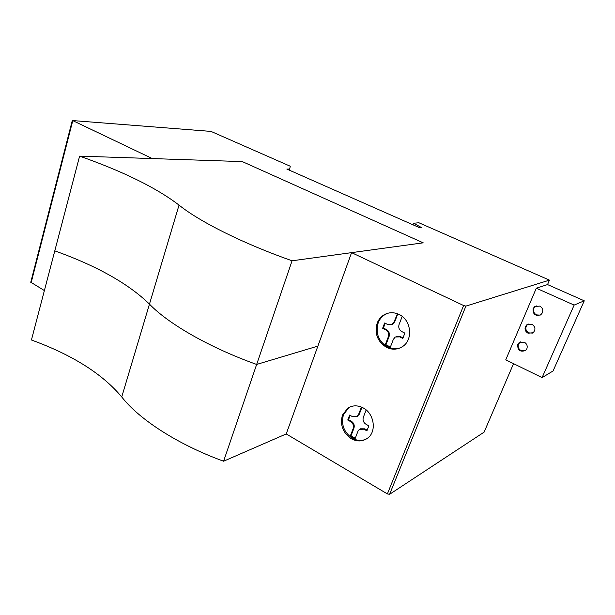 <?xml version="1.0" encoding="UTF-8"?>
<svg xmlns="http://www.w3.org/2000/svg" width="615" height="615" viewBox="0 0 615 615"><rect width="100%" height="100%" fill="white"/><g stroke="black" fill="none" stroke-linecap="round" stroke-linejoin="round"><path stroke-width="0.92" d="M79.612 156.125L31.434 339.995C72.393 354.924 102.497 373.92 121.739 396.959C139.098 419.376 178.089 444.714 223.599 461.219L256.655 364.449L317.886 346.099L256.655 364.449C209.492 347.598 168.387 323.859 149.46 304.125C128.589 283.761 97.032 266.003 54.789 250.851C97.032 266.003 128.589 283.761 149.46 304.125C168.387 323.859 209.492 347.598 256.655 364.449L292.071 260.791C243.133 243.578 199.698 221.738 179.034 205.103C156.364 187.813 123.223 171.493 79.612 156.125L242.318 161.599L152.305 158.57L72.67 120.571L210.999 131.402L290.257 166.235L289.673 169.117L286.813 169.048L419.814 227.827L421.636 227.642L413.595 223.237L418.884 222.753L549.449 280.132L465.901 306.101L463.602 305.524L351.572 252.642L423.212 242.825L242.318 161.599L423.212 242.825L292.071 260.791M223.599 461.219L286.221 433.944L387.381 493.914L389.595 494.314L484.12 432.13L513.556 363.65M397.482 313.765L394.015 321.983L391.924 324.551L387.665 324.482L384.659 322.983L382.653 328.249L385.651 329.763C388.273 331.431 389.172 333.768 388.342 336.782L385.213 344.954L390.21 347.521L393.369 339.334L395.284 337.005L399.758 336.882L402.81 338.427L404.87 333.115L401.81 331.577C399.15 329.901 398.236 327.541 399.081 324.505L402.195 316.425M520.421 341.917L518.522 344.054C517.646 346.86 518.522 349.059 521.151 350.642L525.072 350.827M517.769 344.408L519.206 342.57L524.218 342.14C526.863 343.724 527.747 345.93 526.863 348.759L525.51 350.527C520.029 352.272 517.446 350.235 517.769 344.408M528.254 323.99L527.701 324.328C524.864 327.441 525.225 330.293 528.792 332.884L532.598 333.092M528.054 333.215C525.402 331.639 524.518 329.432 525.41 326.588L526.963 324.643L531.921 324.236C535.473 326.773 535.88 329.617 533.128 332.746L528.054 333.215M536.211 305.832L533.866 308.269C532.967 311.136 533.858 313.35 536.534 314.903L540.193 315.141M533.136 308.546L534.819 306.493L539.724 306.109C542.422 307.669 543.322 309.891 542.407 312.781L540.823 314.757C535.288 316.387 532.728 314.319 533.136 308.546M505.753 359.829L536.311 288.204L574.133 305.086L542.092 377.618L505.753 359.829M542.092 377.618L553.062 370.96L584.25 300.804L547.542 284.576L536.311 288.204M584.25 300.804L574.133 305.086M388.234 313.135L385.413 314.342C382.061 316.256 379.647 319.093 378.187 322.86C375.365 333.169 378.448 341.21 387.427 346.983C391.424 348.974 395.476 349.351 399.581 348.121M386.435 347.321C377.449 341.54 374.358 333.484 377.18 323.152C378.648 319.377 381.062 316.533 384.413 314.619C389.111 312.159 393.992 312.105 399.058 314.45C411.489 319.915 413.434 340.326 402.172 346.791C397.152 349.774 391.909 349.95 386.435 347.321M350.481 406.753L348.759 407.76L343.501 414.618C340.864 424.35 343.816 432.222 352.357 438.234C357.023 440.786 361.589 441.101 366.056 439.179M351.334 438.749C342.778 432.722 339.818 424.834 342.455 415.087L347.729 408.214C352.48 405.177 357.63 405.07 363.173 407.906C374.266 413.495 376.918 431.615 367.609 438.141C362.619 441.647 357.192 441.847 351.334 438.749M361.412 407.053L358.514 414.61L357.046 416.555L352.495 416.678L349.643 415.071L347.759 420.022L350.612 421.629C353.102 423.366 353.963 425.657 353.195 428.501L350.25 436.173L355.009 438.902L357.968 431.215L359.36 429.347L364.011 429.209L366.909 430.846L368.846 425.864L365.94 424.227C363.411 422.482 362.535 420.168 363.327 417.301L366.156 409.967M347.759 420.022L348.536 419.668L351.38 421.275C353.871 423.005 354.732 425.296 353.956 428.132L351.019 435.797L355.232 438.303M350.173 415.371L348.536 419.668M350.25 436.173L351.019 435.797M360.359 428.809L364.772 428.832L367.163 430.185M361.951 407.291L359.275 414.264L356.785 416.724M30.773 282.208L44.38 290.572M382.653 328.249L383.399 328.026L386.389 329.532C389.011 331.201 389.91 333.538 389.08 336.543L385.951 344.7L390.387 347.075M385.213 323.259L383.399 328.026M385.213 344.954L385.951 344.7M396.56 336.474L400.48 336.643L403.002 337.919M397.774 313.881L394.745 321.76L392.731 324.182L391.417 324.682M286.221 433.944L351.572 252.642M289.327 170.163L289.673 169.117M412.996 224.813L413.595 223.237M547.542 284.576L549.449 280.132M121.739 396.959L179.034 205.103M350.612 421.629L351.38 421.275M353.195 428.501L353.956 428.132M364.011 429.209L364.772 428.832M358.514 414.61L359.275 414.264M31.134 282.723L72.685 120.986M385.651 329.763L386.389 329.532M388.342 336.782L389.08 336.543M399.758 336.882L400.48 336.643M394.015 321.983L394.745 321.76M389.595 494.314L465.901 306.101M387.381 493.914L463.602 305.524M519.206 342.57L519.959 342.217M526.963 324.643L527.701 324.328M534.819 306.493L535.55 306.216M384.413 314.619L385.413 314.342M347.729 408.214L348.759 407.76M357.046 416.555L357.807 416.201M391.993 324.405L392.731 324.182M30.75 282.3L72.247 120.671"/></g></svg>
